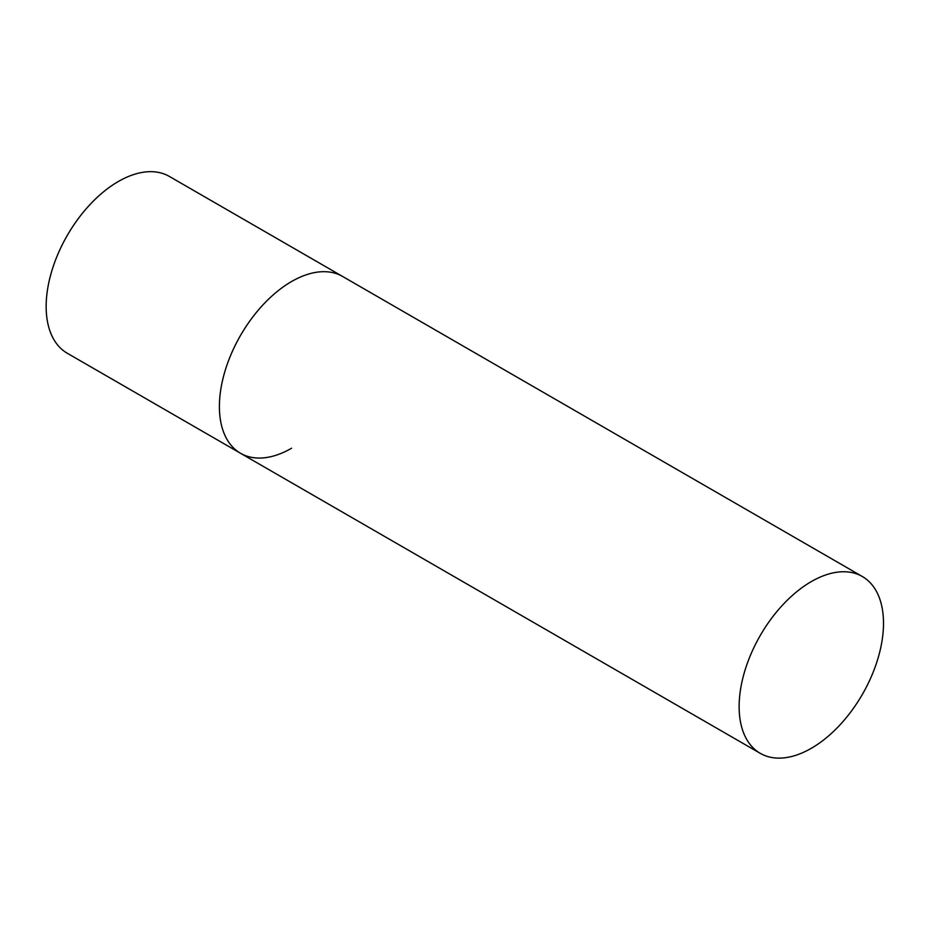 <?xml version="1.0" encoding="UTF-8"?>
<svg xmlns="http://www.w3.org/2000/svg" width="930" height="930" viewBox="0 0 930 930"><rect width="100%" height="100%" fill="white"/><g stroke="black" fill="none" stroke-linecap="round" stroke-linejoin="round"><path stroke-width="1.4" d="M291.578 448.237A102.091 58.939 -60 0 1 240.544 453.282A102.091 58.939 -60 0 1 224.886 371.489A102.091 58.939 -60 0 1 291.578 281.523A102.091 58.939 -60 0 1 342.624 276.466A102.091 58.939 120 0 0 263.957 303.819A102.091 58.939 120 0 0 219.399 406.55A102.091 58.939 120 0 0 240.544 453.282L67.297 353.261A102.091 58.939 -60 0 1 51.65 271.467A102.091 58.939 -60 0 1 118.343 181.501A102.091 58.939 -60 0 1 169.376 176.444L862.354 576.53A102.091 58.939 120 0 0 783.688 603.884A102.091 58.939 120 0 0 739.129 706.614A102.091 58.939 120 0 0 760.275 753.346A102.091 58.939 120 0 0 838.941 726.005A102.091 58.939 120 0 0 883.5 623.263A102.091 58.939 120 0 0 862.354 576.53M240.544 453.282L760.275 753.346"/></g></svg>
